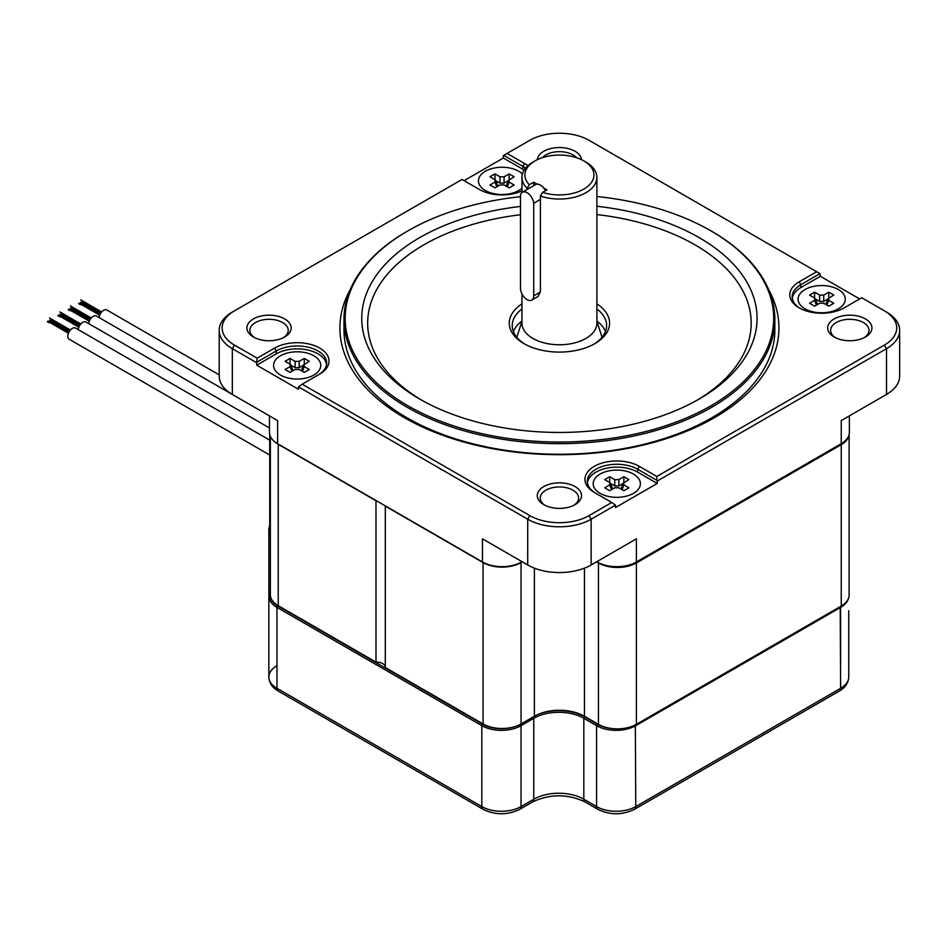 <?xml version="1.0" encoding="UTF-8"?>
<svg xmlns="http://www.w3.org/2000/svg" width="947" height="947" viewBox="0 0 947 947"><rect width="100%" height="100%" fill="white"/><g stroke="black" fill="none" stroke-linecap="round" stroke-linejoin="round"><path stroke-width="1.42" d="M849.116 434.566L849.116 595.095A26.847 15.495 0 0 1 841.244 606.056L636.396 724.325A26.847 15.495 0 0 1 598.433 724.325L584.453 716.252A35.406 20.443 0 0 0 534.392 716.252L521.039 723.958A26.847 15.495 0 0 1 483.077 723.958L385.311 667.517L385.311 506.136A8.854 5.114 0 0 0 385.322 505.899M376.385 500.738A8.854 5.114 0 0 0 375.983 500.75L278.229 444.309A26.847 15.495 0 0 1 274.085 441.219M596.551 561.855L598.433 562.932A26.847 15.495 0 0 0 636.396 562.932L841.244 444.664A26.847 15.495 0 0 0 849.033 434.851M385.311 506.136L483.077 562.577A26.847 15.495 0 0 0 521.039 562.577L522.294 561.855M385.311 666.948A8.854 5.114 0 0 0 375.983 662.131L375.983 500.75M269.729 434.566L269.729 528.13A26.847 15.495 0 0 0 270.357 531.456M270.357 436.389L270.357 594.728A26.847 15.495 0 0 0 278.229 605.689L375.983 662.131M269.729 455.022L69.119 339.192A6.428 3.717 -60 0 1 68.125 334.042A6.428 3.717 -60 0 1 72.327 328.372A6.428 3.717 -60 0 1 75.547 328.053L269.729 440.166M49.256 322.797L47.35 321.708M51.15 319.518L70.031 330.42L49.575 318.074M269.469 427.973L85.976 322.027A6.428 3.717 120 0 0 82.756 322.347A6.428 3.717 120 0 0 78.246 329.615M61.579 313.493L80.459 324.395L60.004 312.048M59.685 316.783L57.779 315.682M522.081 561.725L521.667 561.973A27.735 16.016 180 0 1 482.449 561.973L277.601 443.705A27.735 16.016 180 0 1 269.469 432.377L269.469 415.887L96.405 316.014A6.428 3.717 120 0 0 93.185 316.334A6.428 3.717 120 0 0 88.675 323.59M72.008 307.467L90.888 318.37L70.433 306.035M68.208 309.657L70.102 310.758M219.195 374.858L106.833 309.989A6.428 3.717 120 0 0 103.625 310.308A6.428 3.717 120 0 0 99.104 317.565M82.436 301.454L101.329 312.356L80.862 300.01M80.542 304.733L78.637 303.644M278.406 444.167A26.552 15.33 0 0 0 278.43 444.179L277.601 443.705L277.601 420.575L232.335 394.437A44.84 25.889 180 0 1 219.195 376.137L219.195 330.373A44.84 25.889 0 0 0 232.335 348.674L256.72 362.76L256.72 365.163L298.435 389.253L298.435 386.85L527.716 519.216A44.84 25.889 0 0 0 591.129 519.216L615.514 505.13L615.514 507.545L657.242 483.455L637.662 472.151A29.499 17.034 0 0 0 606.672 468.197A29.499 17.034 0 0 0 587.4 482.745M849.376 415.887L849.376 432.377A27.735 16.016 180 0 1 841.244 443.705L636.396 561.973L636.396 538.843L591.129 564.98A44.84 25.889 180 0 1 527.716 564.98L482.449 538.843L482.449 561.973L483.278 562.447A26.552 15.33 0 0 0 520.826 562.447L521.667 561.973L520.826 562.447M657.242 483.455L657.242 481.04L886.51 348.674A44.84 25.889 0 0 0 899.65 330.373L899.65 376.137A44.84 25.889 180 0 1 886.51 394.437L841.244 420.575L841.244 443.705L840.415 444.179A26.552 15.33 0 0 0 840.439 444.167M278.43 444.179L277.601 443.705L278.43 444.179M597.178 561.488L598.019 562.447A26.552 15.33 0 0 0 635.567 562.447L636.396 561.973A27.735 16.016 180 0 1 597.178 561.973L596.764 561.725M527.858 165.761A31.867 18.395 0 0 0 524.579 163.535L507.083 153.438L529.799 140.322A41.893 24.184 180 0 1 589.046 140.322L816.645 271.73L799.15 281.827A31.867 18.395 0 0 0 799.15 307.846A31.867 18.395 0 0 0 844.215 307.846L861.711 297.737L884.427 310.853A41.893 24.184 180 0 1 884.427 345.063L656.827 476.471L639.332 466.362A31.867 18.395 0 0 0 594.266 466.362A31.867 18.395 0 0 0 594.266 492.381L611.762 502.478L589.046 515.606A41.893 24.184 180 0 1 529.799 515.606L302.2 384.198L319.695 374.089A31.867 18.395 0 0 0 319.695 348.082A31.867 18.395 0 0 0 274.63 348.082L257.134 358.179L234.418 345.063A41.893 24.184 180 0 1 234.418 310.853L232.335 312.06A44.84 25.889 0 0 0 219.195 330.373M232.335 312.06L462.018 179.457L479.525 189.554A31.867 18.395 0 0 0 521.951 190.903M884.427 310.853L886.51 312.06A44.84 25.889 0 0 0 886.51 312.06A44.84 25.889 0 0 1 899.65 330.373M284.692 318.926A22.124 12.773 0 0 0 253.394 318.926A22.124 12.773 0 0 0 253.394 336.99L253.394 336.99A22.124 12.773 0 0 0 284.692 336.99A22.124 12.773 0 0 0 284.692 318.926M581.517 159.7A22.124 12.773 0 0 0 575.066 151.283A22.124 12.773 0 0 0 551.45 148.395A22.124 12.773 0 0 0 537.328 159.7M834.153 336.99A22.124 12.773 0 0 0 865.451 336.99A22.124 12.773 0 0 0 865.451 318.926A22.124 12.773 0 0 0 834.153 318.926A22.124 12.773 0 0 0 834.153 336.99L834.153 336.99M575.066 486.58A22.124 12.773 0 0 0 543.779 486.58A22.124 12.773 0 0 0 543.779 504.644L543.779 504.644A22.124 12.773 0 0 0 575.066 504.644A22.124 12.773 0 0 0 575.066 486.58M350.283 289.451A219.526 126.744 0 0 0 404.203 417.58A219.526 126.744 180 0 0 673.613 436.2A219.526 126.744 180 0 0 768.562 289.451M343.986 319.293L343.986 329.887A215.431 124.377 0 0 0 407.092 417.84A215.431 124.377 180 0 0 641.865 444.794A215.431 124.377 180 0 0 774.859 329.887L774.859 319.293A215.431 124.377 180 0 1 641.865 434.2A215.431 124.377 180 0 1 407.092 407.234A215.431 124.377 180 0 1 343.986 319.293A215.431 124.377 180 0 1 407.092 231.34L407.92 230.855A214.259 123.702 180 0 1 520.471 196.692M711.753 231.34L710.925 230.855L711.753 231.34A215.431 124.377 180 0 1 774.859 319.293M596.894 196.538A214.259 123.702 180 0 1 710.925 230.855L710.925 230.855A214.259 123.702 180 0 1 710.925 405.79A214.259 123.702 180 0 1 407.92 405.79A214.259 123.702 180 0 1 407.92 230.855M520.471 206.446A197.663 114.114 0 0 0 419.663 237.626A197.663 114.114 0 0 0 419.651 399.018A197.663 114.114 0 0 0 699.194 399.018L699.194 399.018A197.663 114.114 0 0 0 748.402 284.893A197.663 114.114 0 0 0 596.894 206.28M697.075 400.226A191.756 110.716 0 0 0 742.507 290.208A191.756 110.716 0 0 0 596.894 214.567M520.471 214.744A191.756 110.716 0 0 0 423.83 244.859A191.756 110.716 0 0 0 421.77 400.226M521.951 303.892A50.155 28.955 0 0 0 523.963 343.619A50.155 28.955 0 0 0 594.882 343.619L594.882 343.619A50.155 28.955 0 0 0 596.894 303.892M521.951 308.971A47.196 27.25 0 0 0 512.22 325.555A47.196 27.25 0 0 0 525.029 344.223M513.392 331.568A47.196 27.25 180 0 1 521.951 321.021M593.816 344.223A47.196 27.25 0 0 0 606.625 325.555A47.196 27.25 0 0 0 596.894 308.971M596.894 321.021A47.196 27.25 180 0 1 605.453 331.568M254.518 337.594A19.177 11.068 180 0 1 249.866 330.373A19.177 11.068 180 0 1 261.703 320.145A19.177 11.068 180 0 1 282.608 322.536A19.177 11.068 180 0 1 288.219 330.373A19.177 11.068 180 0 1 283.567 337.594M542.347 157.687A19.177 11.068 180 0 1 572.982 154.894A19.177 11.068 180 0 1 576.498 157.687M835.278 337.594A19.177 11.068 180 0 1 830.626 330.373A19.177 11.068 180 0 1 842.463 320.145A19.177 11.068 180 0 1 863.356 322.536A19.177 11.068 180 0 1 868.979 330.373A19.177 11.068 180 0 1 864.327 337.594M544.892 505.248A19.177 11.068 180 0 1 540.252 498.015A19.177 11.068 180 0 1 552.089 487.788A19.177 11.068 180 0 1 572.982 490.191A19.177 11.068 180 0 1 578.593 498.015A19.177 11.068 180 0 1 573.953 505.248M800.014 308.32A29.499 17.034 180 0 1 792.177 296.766A29.499 17.034 180 0 1 800.819 284.716L819.984 273.647L816.645 271.73M859.627 298.944L820.41 276.299L819.984 273.647M507.083 153.438L503.331 155.604L503.331 158.019L464.113 180.652M503.745 155.367L522.91 166.423A29.499 17.034 180 0 1 525.549 168.175M611.762 502.478L615.514 505.13M595.9 493.328A29.499 17.034 180 0 1 587.294 481.301A29.499 17.034 180 0 1 605.512 465.569A29.499 17.034 180 0 1 637.662 469.262L656.827 480.318L656.827 476.471M657.242 481.04L656.827 480.318M820.41 276.299L800.819 287.604A29.499 17.034 0 0 0 792.284 298.21M298.435 386.85L302.2 384.198M326.561 364.453A29.499 17.034 0 0 0 307.29 349.905A29.499 17.034 0 0 0 276.299 353.858L256.72 365.163M257.134 358.179L256.72 362.76M257.134 362.038L276.299 350.97A29.499 17.034 180 0 1 308.45 347.277A29.499 17.034 180 0 1 326.668 363.009A29.499 17.034 180 0 1 318.062 375.036M524.165 170.093A29.499 17.034 0 0 0 522.91 169.324L503.331 158.019M521.951 293.878L521.951 323.14A37.466 21.627 0 0 0 532.924 338.434A37.466 21.627 0 0 0 573.764 343.122A37.466 21.627 0 0 0 596.894 323.14L596.894 177.409A37.466 21.627 0 0 0 585.921 162.115L583.826 160.907A34.518 19.923 0 0 0 535.019 160.907A34.518 19.923 0 0 0 529.314 184.736L527.148 188.394A37.466 21.627 0 0 1 521.951 177.409A37.466 21.627 0 0 1 532.924 162.115L535.019 160.907M537.896 296.589L540.394 291.972L540.394 196.041A37.466 21.627 0 0 0 578.013 196.195A37.466 21.627 0 0 0 596.894 177.409M540.394 196.041L542.56 192.383A34.518 19.923 0 0 0 586.939 187.032A34.518 19.923 0 0 0 583.826 160.907M542.56 192.383L546.964 189.85L543.578 187.897M537.103 184.156L533.717 182.203L533.717 185.695M529.314 184.736L533.717 182.203M527.148 189.483L527.148 188.394M610.495 728.338A26.552 15.33 180 0 1 597.391 724.206L596.551 725.651A27.735 16.016 0 0 0 635.768 725.651L840.628 607.382A27.735 16.016 0 0 0 848.346 598.776M538.5 714.216A36.578 21.118 0 0 1 584.666 716.855L597.391 724.206M513.25 727.095A26.552 15.33 180 0 1 482.65 724.206L481.822 725.651A27.735 16.016 0 0 0 521.039 725.651L533.765 718.299A35.406 20.443 180 0 1 583.826 718.299L596.551 725.651L596.551 806.584L583.826 799.232A35.406 20.443 0 0 0 533.765 799.232L521.039 806.584A27.735 16.016 180 0 1 481.822 806.584L276.974 688.315A27.735 16.016 180 0 1 268.853 676.987A27.735 16.016 180 0 1 276.974 665.67M270.357 592.68A26.552 15.33 180 0 0 277.802 605.938L482.65 724.206M269.729 525.798A27.735 16.016 0 0 0 268.853 529.811A27.735 16.016 0 0 0 270.357 535.031M270.357 590.845A27.735 16.016 0 0 0 268.853 596.054A27.735 16.016 0 0 0 276.974 607.382L481.822 725.651L481.822 806.584A5.895 3.409 -60 0 0 483.041 809.283L278.193 691.014A5.895 3.409 -60 0 1 276.974 688.315L276.974 607.382L277.802 605.938M320.761 365.424A23.604 13.625 180 0 0 313.848 355.788A23.604 13.625 0 0 0 288.137 352.829A23.604 13.625 0 0 0 273.565 365.424A23.604 13.625 0 0 0 280.478 375.059A23.604 13.625 180 0 0 306.201 378.007A23.604 13.625 180 0 0 320.761 365.424L320.761 366.146M304.212 364.24L304.212 366.596L309.267 369.519L304.259 372.408L299.205 369.484L295.121 369.484L290.066 372.408L285.059 369.519L290.113 366.596L290.113 364.24L285.059 361.328L290.066 358.44L295.121 361.352L299.205 361.352L304.259 358.44L309.267 361.328L303.407 365.08M290.918 365.08L290.113 364.24M292.765 370.123L292.872 370.786M303.348 365.27L299.205 367.661L295.121 367.661L290.978 365.27M301.454 370.786L301.56 370.123M290.066 358.44L290.066 364.216M304.259 358.44L304.259 364.216M640.397 483.704A23.604 13.625 180 0 0 625.825 471.121A23.604 13.625 180 0 0 600.102 474.08A23.604 13.625 0 0 0 593.201 483.704A23.604 13.625 0 0 0 607.761 496.299A23.604 13.625 0 0 0 633.484 493.34A23.604 13.625 180 0 0 640.397 483.704L640.397 484.438M623.848 482.532L623.848 484.888L628.891 487.8L623.884 490.7L618.841 487.776L614.757 487.776L609.702 490.7L604.695 487.8L609.75 484.888L609.75 482.532L604.695 479.62L609.702 476.72L614.757 479.644L618.841 479.644L623.884 476.72L628.891 479.62L623.043 483.372M610.555 483.372L609.75 482.532M621.078 489.078L621.196 488.403M612.401 488.403L612.508 489.078M622.984 483.562L618.841 485.953L614.757 485.953L610.614 483.562M609.702 476.72L609.702 482.508M623.884 476.72L623.884 482.508M798.084 299.169A23.604 13.625 180 0 0 804.997 308.805A23.604 13.625 0 0 0 830.708 311.764A23.604 13.625 0 0 0 845.28 299.169A23.604 13.625 0 0 0 838.367 289.533A23.604 13.625 180 0 0 812.644 286.586A23.604 13.625 180 0 0 798.084 299.169L798.084 299.891M828.732 297.997L828.732 300.353L833.786 303.265L828.779 306.153L823.724 303.241L819.64 303.241L814.586 306.153L809.578 303.265L814.633 300.353L814.633 297.997L809.578 295.073L814.586 292.185L819.64 295.097L823.724 295.097L828.779 292.185L833.786 295.073L827.927 298.826M815.438 298.826L814.633 297.997M827.867 299.015L823.724 301.406L819.64 301.406L815.497 299.015M814.586 292.185L814.586 297.962M825.973 304.532L826.08 303.869M817.285 303.869L817.391 304.532M828.779 292.185L828.779 297.962M522.424 173.999A23.604 13.625 0 0 0 485.361 171.241A23.604 13.625 180 0 0 478.448 180.877A23.604 13.625 180 0 0 493.02 193.472A23.604 13.625 180 0 0 518.743 190.513A23.604 13.625 0 0 0 521.951 188.204M509.095 179.705L509.095 182.061L514.15 184.973L509.143 187.873L504.088 184.949L500.004 184.949L494.961 187.873L489.954 184.973L494.997 182.061L494.997 179.705L489.954 176.781L494.961 173.893L500.004 176.817L504.088 176.817L509.143 173.893L514.15 176.781L508.29 180.546M495.802 180.546L494.997 179.705L494.961 173.893M497.649 185.576L497.767 186.251M508.231 180.735L504.088 183.126L500.004 183.126L495.861 180.735M506.337 186.251L506.444 185.576M509.143 173.893L509.143 179.681M545.436 190.726A9.434 5.445 -120 0 0 535.623 184.594L522.365 192.241A9.434 5.445 -120 0 0 520.471 195.627L520.471 288.184A9.363 5.41 -120 0 0 524.555 297.607A9.363 5.41 -120 0 0 531.776 300.116A9.363 5.41 -120 0 0 533.717 295.831L533.717 203.274A9.434 5.445 -120 0 0 529.255 194.372A9.434 5.445 -120 0 0 522.365 192.241M540.394 199.415L533.717 203.274M483.077 723.958L483.077 562.577M278.229 605.689L278.229 444.309M521.039 723.958L521.039 562.577M534.392 716.252L534.392 568.153M584.453 716.252L584.453 568.153M598.433 724.325L598.433 562.932M636.396 724.325L636.396 562.932M841.244 606.056L841.244 444.664M232.335 394.437L232.335 348.674L234.418 345.063M527.716 564.98L527.716 519.216L529.799 515.606M483.278 562.447L482.449 561.973M635.567 562.447L636.396 561.973M799.15 281.827L800.819 284.716L800.819 287.604M524.579 163.535L522.91 166.423L522.91 169.324M591.129 564.98L591.129 519.216L589.046 515.606M886.51 394.437L886.51 348.674L884.427 345.063M639.332 466.362L637.662 469.262L637.662 472.151M274.63 348.082L276.299 350.97L276.299 353.858M848.749 610.756L848.749 676.987A27.735 16.016 180 0 1 840.628 688.315L635.768 806.584A27.735 16.016 180 0 1 596.551 806.584A5.895 3.409 -60 0 0 597.782 809.283L585.057 801.931A5.895 3.409 -60 0 1 583.826 799.232L583.826 718.299L584.666 716.855M848.749 676.987C848.453 682.917 845.34 687.593 839.397 691.014A5.895 3.409 -120 0 0 840.628 688.315L840.202 606.66M839.397 691.014L634.549 809.283A5.895 3.409 -120 0 0 635.768 806.584L635.342 724.905M585.057 801.931C567.549 793.775 550.041 793.775 532.545 801.931A5.895 3.409 -120 0 0 533.765 799.232L533.765 718.299L533.031 717.033M532.545 801.931L519.82 809.283A5.895 3.409 -120 0 0 521.039 806.584L521.039 725.651L520.305 724.372M276.974 605.429L276.974 622.072M840.628 606.411L840.628 665.67M290.113 366.596L291.877 371.366M295.121 361.352L295.121 367.661M299.205 361.352L299.205 367.661M304.212 366.596L302.46 371.366M623.848 484.888L622.084 489.658M609.75 484.888L611.502 489.658M614.757 479.644L614.757 485.953M618.841 479.644L618.841 485.953M823.724 295.097L823.724 301.406M819.64 295.097L819.64 301.406M828.732 300.353L826.98 305.112M814.633 300.353L816.385 305.112M494.997 182.061L496.761 186.831M500.004 176.817L500.004 183.126M504.088 176.817L504.088 183.126M509.095 182.061L507.343 186.831M540.394 291.972L533.717 295.831M68.409 333.237L47.622 321.234M70.386 329.994L49.516 317.955M69.249 331.533L49.516 320.145M68.977 332.006L49.244 320.607M78.838 327.212L58.051 315.221M80.815 323.981L59.945 311.93M79.678 325.519L59.945 314.12M79.418 325.981L59.673 314.582M89.267 321.199L68.48 309.195M91.243 317.955L70.374 305.905M90.107 319.494L70.374 308.095M89.847 319.956L70.114 308.568M99.695 315.173L78.909 303.17M100.536 313.469L80.803 302.081M100.275 313.93L80.542 302.543M101.672 311.93L80.803 299.891M596.894 321.175L602.02 337.298M521.951 192.525L521.951 177.409M521.951 321.175L516.825 337.298M634.549 809.283C622.297 815.237 610.034 815.237 597.782 809.283M519.82 809.283C507.556 815.237 495.305 815.237 483.041 809.283M278.193 691.014C272.286 687.64 269.173 682.965 268.853 676.987L268.853 529.811M273.565 365.424L273.565 366.146M290.954 365.187L292.824 370.289M303.383 365.187L301.501 370.289M593.201 483.704L593.201 484.438M623.008 483.479L621.137 488.581M610.578 483.479L612.46 488.581M845.28 299.169L845.28 299.891M827.903 298.932L826.021 304.034M815.462 298.932L817.344 304.034M478.448 180.877L478.448 181.599M495.837 180.64L497.708 185.742M508.267 180.64L506.385 185.742M538.168 296.423L531.776 300.116"/></g></svg>
